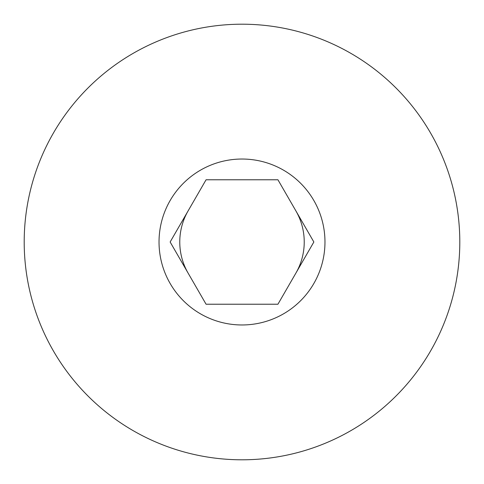 <?xml version="1.0" encoding="UTF-8"?>
<svg xmlns="http://www.w3.org/2000/svg" width="484" height="484" viewBox="0 0 484 484"><rect width="100%" height="100%" fill="white"/><g stroke="black" fill="none" stroke-linecap="round" stroke-linejoin="round"><path stroke-width="0.73" d="M170.144 242L206.075 179.77L277.925 179.77L313.856 242L277.925 304.23L206.075 304.23L170.144 242M242 159.03A82.97 82.97 0 0 0 159.03 242A82.97 82.97 0 0 0 242 324.97A82.97 82.97 0 0 0 324.97 242A82.97 82.97 0 0 0 242 159.03M24.2 242A217.8 217.8 0 0 1 242 24.2A217.8 217.8 0 0 1 459.8 242A217.8 217.8 0 0 1 242 459.8A217.8 217.8 0 0 1 24.2 242M205.222 302.754L206.075 304.23M242 304.23L276.219 304.23M313.003 243.476L313.856 242M278.778 181.246L277.925 179.77L242 179.77M188.107 210.885A62.23 62.23 0 0 0 188.107 273.115M295.893 273.115A62.23 62.23 0 0 0 295.893 210.885"/></g></svg>
